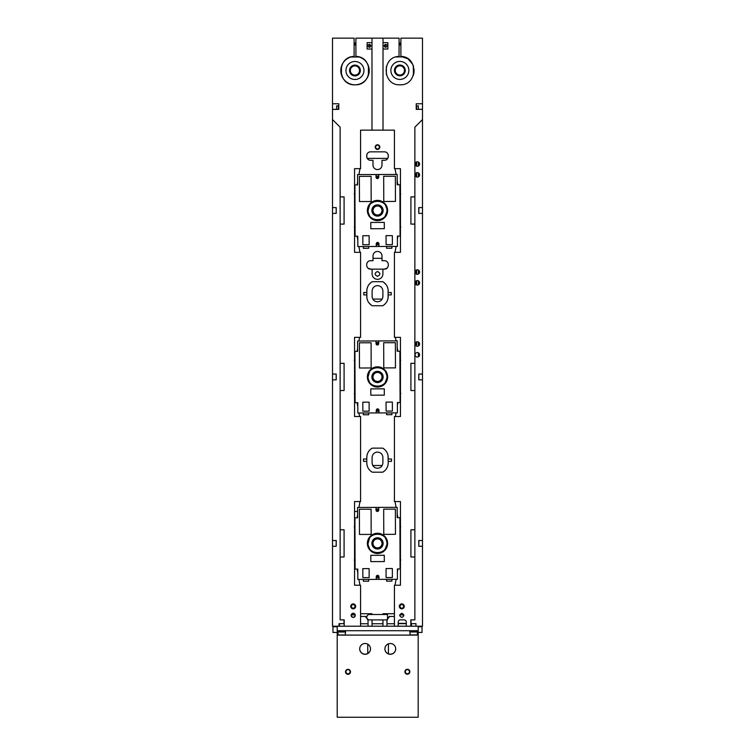 <?xml version="1.0" encoding="UTF-8"?>
<svg xmlns="http://www.w3.org/2000/svg" width="755" height="755" viewBox="0 0 755 755"><rect width="100%" height="100%" fill="white"/><g stroke="black" fill="none" stroke-linecap="round" stroke-linejoin="round"><path stroke-width="1.13" d="M354.104 43.016L355.907 43.016M399.093 43.016L400.896 43.016M354.104 43.922L355.907 43.922M399.093 43.922L400.896 43.922M413.485 75.056L413.485 66.129L413.485 75.056M400.896 44.979L399.093 44.979M386.824 44.979L385.144 44.979M369.856 44.979L368.176 44.979M355.907 44.979L354.104 44.979M416.184 176.793L416.184 172.942M416.184 165.996L416.184 162.146M372.998 258.323L382.002 258.323M416.128 273.914L416.184 270.111M416.184 280.907L416.184 284.748M416.184 345.932L416.184 342.091M372.8 299.074L382.2 299.074M351.179 614.919L355.237 614.919M399.763 614.919L403.821 614.919M372.8 465.514L382.2 465.514M338.363 109.371L338.363 105.86M332.964 626.216L332.964 632.454L337.211 632.454M338.363 38.146L332.964 38.146M332.964 626.744L337.211 626.744M422.036 38.146L416.637 38.146M381.445 545.544A4.502 4.502 0 0 1 375.339 547.337A4.502 4.502 0 0 1 373.555 541.231A4.502 4.502 0 0 1 379.661 539.438A4.502 4.502 0 0 1 381.445 545.544M373.555 374.782A4.502 4.502 0 0 1 379.661 372.989A4.502 4.502 0 0 1 381.445 379.095A4.502 4.502 0 0 1 375.339 380.888A4.502 4.502 0 0 1 373.555 374.782M373.555 208.342A4.502 4.502 0 0 1 379.661 206.549A4.502 4.502 0 0 1 381.445 212.655A4.502 4.502 0 0 1 375.339 214.439A4.502 4.502 0 0 1 373.555 208.342M422.036 626.216L422.036 632.454L418.185 632.454M418.185 626.744L422.036 626.744M416.637 177L416.637 172.735M416.637 166.204L416.637 161.938M416.637 109.371L416.637 105.86M416.637 344.922L416.637 341.883M416.637 284.965L416.637 280.7M416.637 274.169L416.637 269.903M406.294 623.394L398.196 623.356M367.6 376.971L370.063 383.804A10.117 10.117 0 0 1 370.016 370.129L368.053 376.971C367.506 389.165 387.57 389.089 386.947 376.905C387.485 364.722 367.43 364.788 368.053 376.971M370.686 384.116C375.254 387.73 379.812 387.721 384.361 384.068L384.361 384.38A10.117 10.117 0 0 1 370.686 384.427L370.365 383.804M384.673 383.757L387.4 376.905L384.937 370.073A10.117 10.117 0 0 1 384.984 383.757L384.361 384.068M383.125 376.924A5.625 5.625 0 0 0 377.481 371.318A5.625 5.625 0 0 0 371.875 376.962A5.625 5.625 0 0 0 377.519 382.568A5.625 5.625 0 0 0 383.125 376.924M354.954 361.135L354.17 360.371L354.944 359.616L355.095 402.66L357.794 402.651L357.832 412.994L376.273 412.928L376.264 410.229A1.35 1.35 0 0 1 377.613 408.88A1.35 1.35 0 0 1 378.963 410.229L378.972 412.928L376.273 412.928M355.067 394.421L354.284 393.666L355.058 392.902M400.056 394.27L400.046 392.751L400.829 393.506L400.056 394.27L400.084 402.509L397.385 402.519L397.413 412.862L378.972 412.928M399.942 360.984L400.716 360.22L399.933 359.455L400.046 392.751M378.727 340.949L378.736 343.648A1.35 1.35 0 0 1 377.387 344.997A1.35 1.35 0 0 1 376.037 343.657L376.028 340.958L397.168 340.882L397.205 351.235L399.905 351.226L399.933 359.455M384.314 369.459A10.117 10.117 0 0 0 370.639 369.506L370.639 369.808C375.188 366.166 379.746 366.147 384.314 369.761L384.314 369.459M395.46 367.883L383.766 367.921L383.682 342.732L395.375 342.695L395.46 367.883M359.474 368.006L371.167 367.968L371.082 342.77L359.389 342.817L359.474 368.006M369.12 402.16L362.815 402.179L362.853 411.182L369.148 411.154L369.12 402.16M386.06 402.104L392.355 402.085L392.383 411.079L386.088 411.098L386.06 402.104M384.286 388.834L384.314 395.139L370.818 395.186L370.79 388.882L384.286 388.834M354.557 393.27L355.058 392.76M354.557 394.053L355.067 394.563M378.736 410.229A1.123 1.123 0 0 0 377.613 409.106A1.123 1.123 0 0 0 376.49 410.229A1.123 1.123 0 0 0 377.613 411.352A1.123 1.123 0 0 0 378.736 410.229L376.49 410.229M400.443 360.616L399.942 361.116M400.443 359.824L399.933 359.323M376.264 343.657A1.123 1.123 0 0 1 377.387 342.525A1.123 1.123 0 0 1 378.51 343.648A1.123 1.123 0 0 1 377.387 344.78A1.123 1.123 0 0 1 376.264 343.657L378.51 343.648M368.666 414.759L368.657 412.957L368.666 414.759L363.353 414.778L363.353 412.976L363.353 414.778M386.598 414.693L386.588 412.9L386.598 414.693L391.902 414.684L391.892 412.881M354.944 359.616L354.916 351.377L357.615 351.368L357.587 341.024L376.028 340.958M367.6 543.421L370.063 550.253A10.117 10.117 0 0 1 370.016 536.569L368.053 543.421C367.506 555.605 387.57 555.538 386.947 543.355C387.485 531.161 367.43 531.237 368.053 543.421M370.686 550.565C375.254 554.179 379.812 554.161 384.361 550.518L384.361 550.82A10.117 10.117 0 0 1 370.686 550.867L370.365 550.253M384.673 550.197L387.4 543.355L384.937 536.522A10.117 10.117 0 0 1 384.984 550.197L384.361 550.518M383.125 543.364A5.625 5.625 0 0 0 377.481 537.758A5.625 5.625 0 0 0 371.875 543.402A5.625 5.625 0 0 0 377.519 549.008A5.625 5.625 0 0 0 383.125 543.364M354.954 527.575L354.17 526.82L354.944 526.056L355.095 569.1L357.794 569.091L357.832 579.444L376.273 579.378L376.264 576.678A1.35 1.35 0 0 1 377.613 575.329A1.35 1.35 0 0 1 378.963 576.669L378.972 579.368L376.273 579.378M355.067 560.871L354.284 560.106L355.058 559.342M400.056 560.71L400.046 559.191L400.829 559.955L400.056 560.71L400.084 568.949L397.385 568.959L397.413 579.302L378.972 579.368M399.942 527.424L400.716 526.66L399.933 525.905L400.046 559.191M378.727 507.388L378.736 510.087A1.35 1.35 0 0 1 377.387 511.446A1.35 1.35 0 0 1 376.037 510.097L376.028 507.398L397.168 507.332L397.205 517.675L399.905 517.666L399.933 525.905M384.314 535.899A10.117 10.117 0 0 0 370.639 535.946L370.639 536.258C375.188 532.605 379.746 532.596 384.314 536.21L384.314 535.899M395.46 534.323L383.766 534.37L383.682 509.172L395.375 509.134L395.46 534.323M359.474 534.446L371.167 534.408L371.082 509.219L359.389 509.257L359.474 534.446M369.12 568.609L362.815 568.628L362.853 577.622L369.148 577.603L369.12 568.609M386.06 568.553L392.355 568.524L392.383 577.528L386.088 577.547L386.06 568.553M384.286 555.284L384.314 561.578L370.818 561.626L370.79 555.331L384.286 555.284M354.557 559.71L355.058 559.21M354.557 560.503L355.067 561.003M378.736 576.669A1.123 1.123 0 0 0 377.613 575.546A1.123 1.123 0 0 0 376.49 576.678A1.123 1.123 0 0 0 377.613 577.802A1.123 1.123 0 0 0 378.736 576.669L376.49 576.678M400.443 527.056L399.942 527.566M400.443 526.273L399.933 525.763M376.264 510.097A1.123 1.123 0 0 1 377.387 508.974A1.123 1.123 0 0 1 378.51 510.097A1.123 1.123 0 0 1 377.387 511.22A1.123 1.123 0 0 1 376.264 510.097L378.51 510.097M368.666 581.199L368.657 579.406L368.666 581.199L363.353 581.218L363.353 579.425L363.353 581.218M386.598 581.142L386.588 579.34L386.598 581.142L391.902 581.123L391.892 579.321M354.944 526.056L354.916 517.817L357.615 517.807L357.587 507.464L376.028 507.398M367.6 210.532L370.063 217.364A10.117 10.117 0 0 1 370.016 203.68L368.053 210.532C367.506 222.716 387.57 222.649 386.947 210.466C387.485 198.272 367.43 198.348 368.053 210.532M370.686 217.676C375.254 221.29 379.812 221.272 384.361 217.629L384.361 217.931A10.117 10.117 0 0 1 370.686 217.978L370.365 217.355M384.673 217.308L387.4 210.466L384.937 203.633A10.117 10.117 0 0 1 384.984 217.308L384.361 217.629M383.125 210.475A5.625 5.625 0 0 0 377.481 204.869A5.625 5.625 0 0 0 371.875 210.513A5.625 5.625 0 0 0 377.519 216.119A5.625 5.625 0 0 0 383.125 210.475M354.954 194.686L354.17 193.931L354.944 193.167L355.095 236.211L357.794 236.202L357.832 246.555L376.273 246.489L376.264 243.789A1.35 1.35 0 0 1 377.613 242.43A1.35 1.35 0 0 1 378.963 243.78L378.972 246.479L376.273 246.489M355.067 227.982L354.284 227.217L355.058 226.453M400.056 227.821L400.046 226.302L400.829 227.057L400.056 227.821L400.084 236.06L397.385 236.07L397.413 246.413L378.972 246.479M399.942 194.535L400.716 193.771L399.933 193.016L400.046 226.302M378.727 174.499L378.736 177.198A1.35 1.35 0 0 1 377.387 178.557A1.35 1.35 0 0 1 376.037 177.208L376.028 174.509L397.168 174.443L397.205 184.786L399.905 184.777L399.933 193.016M384.314 203.01A10.117 10.117 0 0 0 370.639 203.057L370.639 203.369C375.188 199.716 379.746 199.707 384.314 203.321L384.314 203.01M395.46 201.434L383.766 201.481L383.682 176.283L395.375 176.245L395.46 201.434M359.474 201.557L371.167 201.519L371.082 176.33L359.389 176.368L359.474 201.557M369.12 235.72L362.815 235.739L362.853 244.733L369.148 244.714L369.12 235.72M386.06 235.654L392.355 235.636L392.383 244.629L386.088 244.658L386.06 235.654M384.286 222.395L384.314 228.689L370.818 228.737L370.79 222.442L384.286 222.395M354.557 226.821L355.058 226.321M354.557 227.614L355.067 228.114M378.736 243.78A1.123 1.123 0 0 0 377.613 242.657A1.123 1.123 0 0 0 376.49 243.789A1.123 1.123 0 0 0 377.613 244.913A1.123 1.123 0 0 0 378.736 243.78L376.49 243.78M400.443 194.167L399.942 194.677M400.443 193.384L399.933 192.874M376.264 177.208A1.123 1.123 0 0 1 377.387 176.085A1.123 1.123 0 0 1 378.51 177.198A1.123 1.123 0 0 1 377.387 178.331A1.123 1.123 0 0 1 376.264 177.208L378.51 177.208M368.666 248.31L368.657 246.517L368.666 248.31L363.353 248.329L363.353 246.536L363.353 248.329M386.598 248.253L386.588 246.451L386.598 248.253L391.902 248.235L391.892 246.432M354.944 193.167L354.916 184.928L357.615 184.918L357.587 174.575L376.028 174.509M350.896 56.984L359.229 57.021M341.43 74.802L341.468 66.27M368.421 75.302L368.459 65.987M350.631 78.388A8.994 8.994 0 0 1 347.045 66.185A8.994 8.994 0 0 1 359.257 62.599A8.994 8.994 0 0 1 362.834 74.811A8.994 8.994 0 0 1 350.631 78.388M352.358 75.236A5.398 5.398 0 0 1 350.207 67.912A5.398 5.398 0 0 1 357.53 65.761A5.398 5.398 0 0 1 359.682 73.084A5.398 5.398 0 0 1 352.358 75.236M352.736 74.547A4.615 4.615 0 0 1 350.896 68.29A4.615 4.615 0 0 1 357.153 66.449A4.615 4.615 0 0 1 358.993 72.707A4.615 4.615 0 0 1 352.736 74.547M412.759 64.345L407.898 58.777L400.896 56.408C418.676 56.634 417.76 85.711 399.99 84.805C382.266 85.711 381.284 56.7 399.036 56.408L399.093 38.146L355.907 38.146L355.907 56.408A14.213 14.213 0 0 1 369.214 71.046A14.213 14.213 0 0 1 355.01 84.805C372.734 85.711 373.716 56.7 355.964 56.408L355.907 56.408M414.155 69.375L413.863 73.707M416.222 109.371L422.489 109.277L416.222 109.4L416.222 103.765L422.489 103.765L422.489 109.277M401.792 613.287C404.472 614.664 404.472 616.052 401.792 617.439C399.112 616.052 399.112 614.664 401.792 613.287C404.472 614.664 404.472 616.052 401.792 617.439C399.112 616.052 399.112 614.664 401.792 613.287M398.196 623.668L406.294 623.668M418.374 270.026L418.374 274.037M418.374 172.857L418.374 176.868M418.374 162.061L418.374 166.072M416.222 105.86L418.374 105.86L418.374 109.277M418.374 352.802L418.374 356.813M418.374 342.006L418.374 346.016M418.374 280.822L418.374 284.833M422.489 103.765L422.489 38.146L400.896 38.146L400.896 56.408M399.036 56.408L399.093 56.408C381.303 56.634 382.228 85.711 399.99 84.805M385.994 47.291L385.144 47.282L385.626 44.347M398.196 622.111L398.196 626.216L406.294 626.216L406.294 622.111A2.246 2.246 0 0 0 404.038 619.864L400.443 619.864A2.246 2.246 0 0 0 398.196 622.111M368.034 268.148L370.752 269.148L384.248 269.148C389.684 269.403 389.684 260.447 384.248 260.711L382.002 260.711L382.002 255.926A4.502 4.502 0 0 0 377.5 251.434A4.502 4.502 0 0 0 372.998 255.926L372.998 260.711L370.752 260.711C365.316 260.447 365.316 269.403 370.752 269.148M386.966 268.148L384.248 269.148M366.845 154.492L366.751 157.389M388.155 154.492L388.249 157.389M376.245 144.988L378.755 144.988M379.586 145.819L379.576 148.329M375.414 145.819L375.424 148.329M376.235 149.141L377.5 149.499L379.925 147.065L377.5 144.639L375.075 147.065L377.5 149.499L378.765 149.141M354.104 56.408C336.324 56.634 337.24 85.711 355.01 84.805A14.213 14.213 0 0 1 340.798 71.046A14.213 14.213 0 0 1 354.104 56.408L354.104 38.146L332.511 38.146L332.511 103.765L338.778 103.765L338.778 109.4L336.626 109.371L336.626 105.86L338.778 105.86M353.208 617.439C355.888 616.052 355.888 614.664 353.208 613.287C350.528 614.664 350.528 616.052 353.208 617.439A2.076 2.076 0 0 1 351.132 615.363A2.076 2.076 0 0 1 353.208 613.287A2.076 2.076 0 0 1 355.284 615.363A2.076 2.076 0 0 1 353.208 617.439M343.997 619.864L343.997 623.668L339.023 623.668L339.023 626.216L339.08 623.668M354.557 560.37L354.557 585.219L360.569 585.219L360.569 626.216L343.94 626.216M338.778 109.4L332.511 109.4L332.511 207.606L336.173 207.606L336.173 213.391L332.511 213.391L332.511 207.606L336.23 207.606L336.23 213.391L332.511 213.391L332.511 374.046L336.173 374.046L336.173 379.831L332.511 379.831L332.511 374.046L336.23 374.046L336.23 379.831L332.511 379.831L332.511 540.495L336.173 540.495L336.173 546.28L332.511 546.28L332.511 540.495L336.23 540.495L336.23 546.28L332.511 546.28L332.511 626.216L344.195 626.216L344.195 619.864L340.137 619.864L340.137 556.982L344.091 556.982L344.091 529.784L340.137 529.784L340.137 556.982M411.003 619.864L411.003 623.668L415.977 623.668L415.92 626.216M414.863 196.895L414.863 224.093L410.909 224.093L410.909 196.895L414.863 196.895L414.863 127.189L422.489 119.573L422.489 213.391L418.77 213.391L418.77 207.606L422.489 207.606L418.827 207.606L418.827 213.391L422.489 213.391L422.489 379.831L418.77 379.831L418.77 374.046L422.489 374.046L418.827 374.046L418.827 379.831L422.489 379.831L422.489 546.28L418.77 546.28L418.77 540.495L422.489 540.495L418.827 540.495L418.827 546.28L422.489 546.28L422.489 626.216L410.805 626.216L410.805 619.864L414.863 619.864L414.863 556.982L410.909 556.982L410.909 529.784L414.863 529.784L414.863 556.982M406.294 626.216L411.06 626.216L411.06 623.668M419.61 282.832A2.246 2.246 0 0 0 417.355 280.586A2.246 2.246 0 0 0 415.108 282.832A2.246 2.246 0 0 0 417.355 285.079A2.246 2.246 0 0 0 419.61 282.832M419.61 344.016A2.246 2.246 0 0 0 417.355 341.76A2.246 2.246 0 0 0 415.108 344.016A2.246 2.246 0 0 0 417.355 346.262A2.246 2.246 0 0 0 419.61 344.016M419.61 354.812A2.246 2.246 0 0 0 417.355 352.557A2.246 2.246 0 0 0 415.108 354.812A2.246 2.246 0 0 0 417.355 357.058A2.246 2.246 0 0 0 419.61 354.812M419.61 164.071A2.246 2.246 0 0 0 417.355 161.825A2.246 2.246 0 0 0 415.108 164.071A2.246 2.246 0 0 0 417.355 166.317A2.246 2.246 0 0 0 419.61 164.071M419.61 174.867A2.246 2.246 0 0 0 417.355 172.621A2.246 2.246 0 0 0 415.108 174.867A2.246 2.246 0 0 0 417.355 177.114A2.246 2.246 0 0 0 419.61 174.867M419.61 272.036A2.246 2.246 0 0 0 417.355 269.79A2.246 2.246 0 0 0 415.108 272.036A2.246 2.246 0 0 0 417.355 274.282A2.246 2.246 0 0 0 419.61 272.036M422.489 119.573L422.489 109.4M414.863 224.093L414.863 529.784M414.863 390.543L410.909 390.543L410.909 363.334L414.863 363.334M383.021 38.146L383.021 42.667L387.881 42.667L387.881 49.028L383.021 49.028L383.021 130.143L394.431 130.143L394.431 168.658L400.443 168.658L400.443 193.506M400.443 194.035L400.443 226.689M400.443 227.444L400.443 252.33L394.431 252.33L394.431 337.353L400.443 337.353L400.443 359.956M400.443 360.484L400.443 393.128M400.443 393.884L400.443 416.524L394.431 416.524L394.431 501.547L400.443 501.547L400.443 526.395M398.196 626.216L394.431 626.216L394.431 585.219L400.443 585.219L400.443 560.333M400.443 559.578L400.443 526.933M404.255 606.369A2.463 2.463 0 0 1 401.792 608.823A2.463 2.463 0 0 1 399.329 606.369A2.463 2.463 0 0 1 401.792 603.906A2.463 2.463 0 0 1 404.255 606.369C402.613 609.54 400.971 609.54 399.329 606.369C400.971 603.188 402.613 603.188 404.255 606.369M383.021 49.028L383.021 42.667M383.021 130.143L371.979 130.143L371.979 38.146M340.137 224.093L344.091 224.093L344.091 196.895L340.137 196.895L340.137 529.784M340.137 390.543L344.091 390.543L344.091 363.334L340.137 363.334M354.557 559.842L354.557 527.198M354.557 526.443L354.557 501.547L360.569 501.547L360.569 416.524L354.557 416.524L354.557 393.931M354.557 227.481L354.557 252.33L360.569 252.33L360.569 337.353L354.557 337.353L354.557 359.993M354.557 360.748L354.557 393.393M371.979 130.143L360.569 130.143L360.569 168.658L354.557 168.658L354.557 193.554M354.557 194.299L354.557 226.953M371.979 49.028L367.119 49.028L367.119 42.667L371.979 42.667M332.511 119.573L340.137 127.189L340.137 196.895M350.745 606.369A2.463 2.463 0 0 1 353.208 603.906A2.463 2.463 0 0 1 355.671 606.369A2.463 2.463 0 0 1 353.208 608.823A2.463 2.463 0 0 1 350.745 606.369C352.387 609.54 354.029 609.54 355.671 606.369C354.029 603.188 352.387 603.188 350.745 606.369M369.006 47.291L369.856 47.282L369.374 44.347M386.654 44.79L387.098 45.847C386.098 47.782 385.097 47.782 384.097 45.847C385.097 43.913 386.098 43.913 387.098 45.847M385.144 47.282L384.097 45.847M360.569 626.216L394.431 626.216M388.212 292.525L391.222 292.525L391.222 294.903L388.212 294.903M366.788 292.525L363.778 292.525L363.778 294.903L366.788 294.903M388.212 458.974L391.496 458.974L391.496 461.352L388.212 461.352M366.788 458.974L363.504 458.974L363.504 461.352L366.788 461.352M384.248 151.849C389.684 151.585 389.684 160.541 384.248 160.277L382.002 160.277L382.002 165.062A4.502 4.502 0 0 1 377.5 169.564A4.502 4.502 0 0 1 372.998 165.062L372.998 160.277L370.752 160.277C365.316 160.541 365.316 151.585 370.752 151.849L384.248 151.849M377.5 276.358C380.633 274.735 380.633 273.112 377.5 271.498C374.367 273.112 374.367 274.735 377.5 276.358M332.511 109.4L336.626 109.277M332.511 109.277L332.511 103.765M367.902 45.847C368.902 47.782 369.903 47.782 370.903 45.847C369.903 43.913 368.902 43.913 367.902 45.847L368.346 44.79M369.856 47.282L370.903 45.847M394.431 623.743L386.947 623.743M386.947 626.216L386.975 620.487M382.964 626.216L382.964 619.893M382.964 614.495L382.964 613.721L394.431 613.721M389.127 616.467L394.431 616.467L389.127 616.467L386.947 620.497M372.036 623.743L382.964 623.743M360.569 613.721L372.036 613.721L372.036 614.485M372.036 619.883L372.036 626.216M360.654 616.467L365.873 616.467L360.654 616.467M368.053 626.216L368.053 620.497L365.873 616.467M368.053 623.743L360.569 623.743M382.898 296.413C382.577 299.697 380.775 301.5 377.5 301.811C374.225 301.5 372.423 299.697 372.102 296.413L372.102 291.015C372.423 287.74 374.225 285.937 377.5 285.616C380.775 285.937 382.577 287.74 382.898 291.015L382.898 296.413C382.577 299.697 380.775 301.5 377.5 301.811C374.225 301.5 372.423 299.697 372.102 296.413M388.07 298.112L388.136 289.816M358.918 507.464L359.956 501.547L358.918 507.464M388.212 296.413C388.07 300.509 386.249 303.614 382.757 305.747L383.936 304.973M387.853 299.159L387.976 298.65M371.451 305.256L369.186 303.161M367.383 299.914L366.968 298.367M366.864 297.621L366.864 289.816M371.451 282.181L369.186 284.276M367.496 287.202L366.968 289.071M383.549 282.181L385.814 284.276M387.504 287.202L388.032 289.071M382.898 269.148L382.898 273.923A5.398 5.398 0 0 1 377.5 279.322A5.398 5.398 0 0 1 372.102 273.923L372.102 269.148M388.07 464.561L388.212 462.862C388.07 466.949 386.249 470.063 382.757 472.196L383.936 471.422M387.853 465.599L387.976 465.099M366.93 464.561L366.788 462.862C366.93 466.949 368.751 470.063 372.243 472.196L371.064 471.422M367.147 465.599L367.024 465.099M366.93 455.765L366.788 457.464C366.93 453.377 368.751 450.263 372.243 448.13L370.979 448.97M367.156 454.699L367.034 455.218M372.243 448.13L382.757 448.13L384.021 448.97M387.843 454.699L387.966 455.218M388.07 455.765L388.212 462.862M382.898 462.862C382.577 466.137 380.775 467.94 377.5 468.26C374.225 467.94 372.423 466.137 372.102 462.862C372.423 466.137 374.225 467.94 377.5 468.26C380.775 467.94 382.577 466.137 382.898 462.862L382.898 457.464C382.577 454.189 380.775 452.387 377.5 452.066C374.225 452.387 372.423 454.189 372.102 457.464L372.102 462.862M366.788 457.464L366.788 462.862M389.193 617.288L389.165 616.665M395.044 585.219L396.082 579.312M397.394 571.913L397.913 568.959M400.037 556.897L400.443 554.604M400.443 532.162L399.942 529.34M397.885 517.675L397.196 513.73M396.064 507.332L395.044 501.547M395.441 416.524L396.082 412.862M397.394 405.473L397.913 402.509M400.037 390.448L400.443 388.164M400.443 365.722L399.942 362.9M397.885 351.226L397.196 347.291M396.064 340.892L395.441 337.353M395.044 252.33L396.082 246.423M397.394 239.024L397.913 236.07M400.037 224.008L400.443 221.715M400.443 199.273L399.942 196.451M397.885 184.786L397.196 180.841M396.064 174.443L395.044 168.658M403.812 606.369A2.02 2.02 0 0 0 401.792 604.34A2.02 2.02 0 0 0 399.763 606.369C401.113 603.755 402.462 603.755 403.812 606.369C402.472 608.964 401.122 608.964 399.763 606.369C401.113 608.974 402.462 608.974 403.812 606.369M354.557 199.273L354.963 196.989M357.087 184.928L357.606 181.964M358.918 174.575L359.956 168.658M359.956 252.33L358.936 246.545M357.804 240.147L357.115 236.211M355.058 224.537L354.557 221.715M354.557 365.722L354.963 363.429M357.087 351.368L357.606 348.414M358.918 341.015L359.559 337.353M359.559 416.524L358.936 412.994M357.804 406.596L357.115 402.651M355.058 390.986L354.557 388.164M354.557 532.162L354.963 529.878M357.087 517.817L357.606 514.853M359.956 585.219L358.936 579.434M357.804 573.036L357.115 569.1M355.058 557.426L354.557 554.604M365.807 617.288L365.835 616.665M351.188 606.369C352.528 608.964 353.878 608.964 355.237 606.369C353.887 603.755 352.538 603.755 351.188 606.369A2.02 2.02 0 0 1 353.208 604.34A2.02 2.02 0 0 1 355.237 606.369C353.887 608.974 352.538 608.974 351.188 606.369M372.102 291.015C372.423 287.74 374.225 285.937 377.5 285.616C380.775 285.937 382.577 287.74 382.898 291.015M382.757 305.747L372.243 305.747C368.751 303.623 366.93 300.509 366.788 296.413M366.788 291.015C366.93 286.928 368.751 283.814 372.243 281.69L382.757 281.69C386.249 283.814 388.07 286.928 388.212 291.015M372.243 472.196L382.757 472.196M388.212 457.464C388.07 453.377 386.249 450.263 382.757 448.13M372.102 457.464C372.423 454.189 374.225 452.387 377.5 452.066C380.775 452.387 382.577 454.189 382.898 457.464M413.391 75.34L413.325 65.647M386.4 74.745L386.334 66.648M403.793 56.899L395.988 56.955M395.544 78.312A8.994 8.994 0 0 1 391.968 66.11A8.994 8.994 0 0 1 404.17 62.523A8.994 8.994 0 0 1 407.757 74.736A8.994 8.994 0 0 1 395.544 78.312M397.272 75.16A5.398 5.398 0 0 1 395.12 67.827A5.398 5.398 0 0 1 402.453 65.685A5.398 5.398 0 0 1 404.595 73.008A5.398 5.398 0 0 1 397.272 75.16M397.649 74.462A4.615 4.615 0 0 1 395.818 68.205A4.615 4.615 0 0 1 402.075 66.374A4.615 4.615 0 0 1 403.906 72.631A4.615 4.615 0 0 1 397.649 74.462M367.751 644.194L367.742 653.481M388.438 643.826L388.438 653.849M418.185 630.718L337.211 630.718L337.211 717.25L418.185 717.25L418.185 626.216M337.211 630.718L337.211 626.216M370.497 648.838A5.398 5.398 0 0 1 367.694 653.519A5.398 5.398 0 0 1 359.71 648.838M395.695 648.838A5.398 5.398 0 0 1 390.297 654.179A5.398 5.398 0 0 1 384.899 648.838M406.199 669.572A2.473 2.473 0 0 1 409.861 671.742A2.473 2.473 0 0 1 408.578 673.913A2.473 2.473 0 0 1 404.916 671.742A2.473 2.473 0 0 1 406.199 669.572M346.819 669.657A2.473 2.473 0 0 1 350.48 671.827A2.473 2.473 0 0 1 349.197 673.998A2.473 2.473 0 0 1 345.535 671.827A2.473 2.473 0 0 1 346.819 669.657M367.694 653.632A5.398 5.398 0 0 1 359.701 648.894A5.398 5.398 0 0 1 362.513 644.157A5.398 5.398 0 0 1 370.497 648.894A5.398 5.398 0 0 1 367.694 653.632M384.899 648.894A5.398 5.398 0 0 1 390.297 643.505A5.398 5.398 0 0 1 395.695 648.894A5.398 5.398 0 0 1 390.297 654.292A5.398 5.398 0 0 1 384.899 648.894M404.916 671.686A2.473 2.473 180 0 0 408.578 673.79A2.473 2.473 180 0 0 409.861 671.686M345.535 671.771A2.473 2.473 180 0 0 349.197 673.885A2.473 2.473 180 0 0 350.48 671.771M345.941 671.705A2.067 2.067 180 0 0 348.008 673.762A2.067 2.067 180 0 0 350.075 671.705A2.067 2.067 0 0 1 348.008 673.781A2.067 2.067 0 0 1 345.941 671.714A2.067 2.067 0 0 1 348.008 669.647A2.067 2.067 0 0 1 350.075 671.714M405.322 671.705A2.067 2.067 180 0 0 407.389 673.762A2.067 2.067 180 0 0 409.455 671.705A2.067 2.067 0 0 1 407.389 673.781A2.067 2.067 0 0 1 405.322 671.714A2.067 2.067 0 0 1 407.389 669.647A2.067 2.067 0 0 1 409.455 671.714M409.842 631.963L417.534 631.963L417.534 630.793L409.842 630.793L409.842 631.963M417.213 634.936L417.317 633.766L417.213 634.936L410.163 634.936L410.022 633.766L410.163 634.936M337.863 632.001L345.554 632.001L345.554 630.84L337.863 630.84L337.863 632.001M345.233 634.974L345.337 633.804L345.233 634.974L338.193 634.974L338.042 633.804L338.193 634.974M387.475 614.504L387.466 619.902L369.469 619.883A2.699 2.699 0 0 1 366.779 617.175A2.699 2.699 0 0 1 369.478 614.485L387.475 614.504M367.241 158.399L387.759 158.399M357.596 511.446L354.557 511.446M337.211 635.097L418.185 635.097M417.355 633.766L417.515 631.963M410.022 633.766L409.861 631.963M411.437 626.216L411.437 623.668M345.375 633.804L345.535 632.001M338.042 633.804L337.891 632.001M339.457 626.216L339.457 623.668"/></g></svg>
